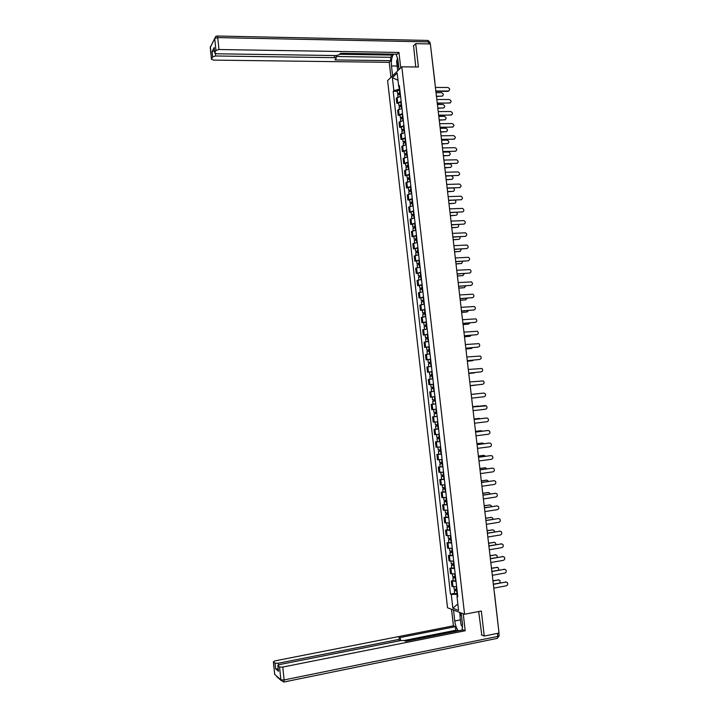 <?xml version="1.0" encoding="UTF-8"?>
<svg xmlns="http://www.w3.org/2000/svg" width="718" height="718" viewBox="0 0 718 718"><rect width="100%" height="100%" fill="white"/><g stroke="black" fill="none" stroke-linecap="round" stroke-linejoin="round"><path stroke-width="1.08" d="M401.82 66.828L387.612 80.631L447.529 607.76L464.573 614.258L401.82 66.828L418.414 67.007L415.713 43.663L430.351 43.951L499.037 633.061L484.237 636.058L481.347 611.027L464.573 614.258M494.522 593.436L498.795 631.014M481.365 634.874L484.237 636.058M415.713 43.663L413.353 46.015M430.692 46.805L434.893 81.978M400.572 96.311L396.264 98.204L396.839 103.293L401.156 101.417M398.669 103.284L396.839 103.293M401.954 108.391L397.637 110.231L398.212 115.329L402.538 113.507M400.043 115.311L398.212 115.329M403.336 120.489L399.011 122.275L399.594 127.382L403.92 125.614M401.425 127.355L399.594 127.382M404.719 132.615L400.384 134.338L400.967 139.445L405.311 137.739M402.798 139.418L400.967 139.445M406.11 144.749L401.766 146.418L402.349 151.534L406.693 149.891M404.18 151.498L402.349 151.534M407.501 156.901L403.139 158.516L403.722 163.641L408.084 162.053M405.562 163.596L403.722 163.641M408.892 169.071L404.521 170.633L405.114 175.766L409.484 174.232M406.944 175.713L405.114 175.766M410.283 181.268L405.912 182.776L406.496 187.91L410.875 186.429M408.327 187.856L406.496 187.91M411.683 193.474L407.294 194.928L407.878 200.071L412.276 198.644M409.718 200.008L407.878 200.071M413.083 205.707L408.686 207.098L409.269 212.25L413.676 210.886M411.109 212.178L409.269 212.25M414.483 217.949L410.077 219.286L410.66 224.456L415.076 223.136M412.5 224.366L410.66 224.456M415.884 230.218L411.468 231.501L412.06 236.671L416.476 235.414M413.891 236.572L412.06 236.671M417.284 242.504L412.859 243.725L413.451 248.904L417.885 247.701M415.291 248.805L413.451 248.904M418.693 254.8L414.259 255.967L414.851 261.155L419.285 260.015M416.691 261.047L414.851 261.155M420.102 267.123L415.659 268.236L416.252 273.432L420.703 272.346M418.091 273.307L416.252 273.432M421.511 279.464L417.059 280.514L417.652 285.719L422.112 284.687M419.491 285.593L417.652 285.719M422.929 291.822L418.459 292.818L419.052 298.024L423.521 297.055M420.892 297.889L419.052 298.024M424.338 304.199L419.868 305.141L420.461 310.356L424.939 309.44M422.301 310.212L420.461 310.356M425.756 316.593L421.278 317.473L421.87 322.705L426.357 321.844M423.71 322.553L421.87 322.705M427.183 329.015L422.687 329.831L423.279 335.064L427.784 334.274M425.119 334.902L423.279 335.064M428.601 341.445L424.096 342.208L424.697 347.449L429.202 346.713M426.537 347.279L424.697 347.449M430.028 353.902L425.505 354.602L426.106 359.853L430.629 359.171M430.638 359.287L426.106 359.853M431.455 366.368L426.923 367.015L427.524 372.274L432.056 371.655M432.065 371.744L427.524 372.274M432.882 378.862L428.341 379.445L428.942 384.713L433.484 384.157M431.509 384.444L428.942 384.713M434.309 391.346L429.759 391.902L430.369 397.171L434.92 396.668M435.745 403.902L431.186 404.369L431.787 409.655L436.347 409.206L433.636 409.502L433.968 412.374M435.736 403.857L431.186 404.369M437.181 416.449L432.613 416.862L433.214 422.148L437.783 421.762M434.525 416.628L432.613 416.862M438.617 429.014L434.04 429.364L434.641 434.668L439.228 434.345M438.599 428.915L434.04 429.364M440.053 441.606L435.467 441.893L436.068 447.197L440.664 446.937M440.035 441.48L435.467 441.893M441.498 454.207L436.894 454.44L437.504 459.753L442.108 459.547M438.743 454.198L436.894 454.44M442.943 466.835L438.33 467.005L438.94 472.327L443.553 472.184M440.179 466.754L438.33 467.005M444.388 479.48L439.766 479.588L440.376 484.919L444.998 484.838M441.615 479.328L439.766 479.588M445.833 492.144L441.202 492.198L441.812 497.529L446.443 497.511M443.051 491.92L441.202 492.198M447.287 504.826L442.647 504.817L443.257 510.166L447.897 510.202M444.487 504.539L442.647 504.817M448.732 517.534L444.083 517.463L444.693 522.812L449.351 522.91M445.932 517.175L444.083 517.463M450.195 530.252L445.528 530.117L446.138 535.484L450.805 535.646M447.377 529.821L445.528 530.117M451.649 542.996L446.973 542.799L447.592 548.175L452.268 548.399M448.822 542.494L446.973 542.799M453.112 555.759L448.427 555.508L449.037 560.884L453.722 561.162M450.276 555.193L448.427 555.508M454.566 568.539L449.872 568.225L450.491 573.61L455.185 573.96M451.721 567.902L449.872 568.225M456.038 581.347L451.326 580.961L451.945 586.364L456.657 586.768M453.175 580.629L451.326 580.961M398.93 86.357L399.262 89.274L399.764 89.274M399.262 89.274L393.868 90.656L392.387 77.697L397.162 73.083L398.661 86.196L399.468 86.681M457.698 595.94L456.98 596.398L457.788 596.676L399.343 85.568L398.661 86.196M456.98 596.398L458.578 610.381L452.852 608.218L451.281 594.414L456.989 594.307L457.213 596.245M393.868 90.656L393.204 91.267L450.491 594.145L451.281 594.414M457.501 594.217L456.989 594.307M397.305 91.276L393.204 91.267M454.638 593.382L450.491 594.145M392.387 77.697L397.978 80.263M457.842 603.973L452.852 608.218M448.938 90.863L447.915 91.365L435.88 91.339M435.844 90.998L448.337 91.024C450.24 89.804 450.078 88.628 447.852 87.488L435.422 87.443M400.195 93.062L398.589 93.511L399.181 93.726L398.813 94.058L397.566 93.609L397.26 90.944M400.159 92.748L397.566 93.609M399.845 89.974L397.251 90.836M399.235 94.184L399.127 93.196M436.445 96.167L442.001 96.167C443.886 94.964 443.724 93.798 441.525 92.685L436.032 92.676M400.312 94.058L397.727 95.027M442.602 96.006L436.481 96.499M450.33 102.88L437.289 103.392M437.244 103.06L449.683 103.033C451.649 101.848 451.514 100.664 449.262 99.497L436.831 99.506M451.712 114.916L438.689 115.463M438.653 115.149L451.084 115.059C453.058 113.893 452.932 112.708 450.707 111.514L438.24 111.577M392.602 75.785L391.481 65.966C391.068 60.608 391.777 56.659 393.617 54.137M399.002 69.556L397.862 59.576L396.076 54.173M400.725 67.887L398.957 52.459L397.251 54.2L340.503 53.303L339.327 54.703L336.284 55.564L216.746 53.787L214.673 52.926L214.17 47.514L212.106 51.615L214.449 50.745M392.54 54.119L392.647 55.089L390.493 57.296L390.879 60.671L389.246 62.331L213.47 60.106L211.424 59.271L212.645 56.857L212.106 51.615M390.96 77.382L389.246 62.331M398.957 52.459L218.963 49.515L215.938 50.431L214.673 52.926M215.364 53.581L215.615 55.977L334.543 57.655L336.221 58.346L334.965 59.926L390.879 60.671M215.615 55.977L212.645 56.857M413.577 45.79L415.776 66.98M339.695 54.272L392.647 55.089M336.015 56.507L390.493 57.296M397.781 70.75L397.664 69.7M461.198 612.975L462.473 624.104L462.15 630.072M460.444 619.867L454.754 620.98C455.329 625.252 456.522 628.537 458.335 630.826M454.754 620.98L453.507 610.04M451.532 609.286L453.417 625.818L455.4 626.652L398.831 637.781L400.402 638.634L398.84 639.424L278.234 663.244L278.404 664.94M457.519 630.987L455.813 630.26L455.4 626.652M453.417 625.818L275.317 660.802L273.379 661.763L274.725 674.381L280.873 679.865L279.553 667.013L277.821 665.523L279.778 664.536L400.994 640.528L404.261 640.537L405.715 641.282L463.128 629.874L465.201 630.745L282.793 667.058L284.122 679.937L497.816 636.399L497.466 633.384M463.254 613.755L465.201 630.745M273.441 661.825L275.048 663.199L278.234 663.244M278.18 669.005L275.631 668.844L278.396 671.097M279.553 667.013L282.793 667.058M481.787 635.044L478.673 611.539M455.813 630.26L404.171 640.501M460.094 615.676L459.726 612.409M460.265 612.616L460.552 615.129M397.987 60.662C397.557 63.696 397.826 66.029 398.786 67.68M398.454 70.095L397.521 69.637L396.578 61.353L397.628 58.059M461.674 617.139L462.527 624.624M462.598 627.173L460.992 624.678L459.978 615.82L461.333 614.204M401.577 105.106L399.962 105.537L400.554 105.743L400.186 106.067L398.939 105.645L398.634 102.97M401.541 104.801L398.939 105.645M401.227 102.019L398.625 102.862M400.617 106.246L400.5 105.241M437.827 108.032L443.329 108.005C445.268 106.829 445.133 105.663 442.907 104.514L437.415 104.532M401.694 106.12L399.1 107.063M443.966 107.853L437.863 108.346M402.951 117.16L401.335 117.59L401.936 117.779L401.559 118.093L400.321 117.689L400.016 115.015M402.924 116.872L400.321 117.689M402.601 114.09L399.998 114.907M401.99 118.317L401.883 117.294M439.21 119.906L444.702 119.861C446.65 118.703 446.524 117.537 444.325 116.361L438.806 116.406M403.076 118.192L400.482 119.107M445.331 119.718L439.245 120.211M453.103 126.969L440.098 127.544M440.062 127.248L452.502 127.113C454.458 125.964 454.35 124.779 452.178 123.559L439.649 123.675M454.485 139.05L441.516 139.651M441.48 139.364L453.92 139.175C455.858 138.062 455.777 136.878 453.65 135.621L441.058 135.792M455.876 151.139L442.925 151.776M442.889 151.498L455.338 151.256C457.267 150.17 457.195 148.985 455.131 147.702L442.476 147.926M404.333 129.24L402.717 129.653L403.31 129.841L402.933 130.137L401.694 129.761L401.389 127.068M404.306 128.962L401.694 129.761M403.983 126.171L401.38 126.969M403.372 130.407L403.256 129.375M440.601 131.807L446.093 131.735C448.023 130.604 447.924 129.437 445.779 128.235L440.188 128.298M404.458 130.281L401.856 131.17M446.686 131.6L440.628 132.094M405.715 141.338L404.099 141.742L404.692 141.913L404.315 142.2L403.076 141.85L402.771 139.148M405.688 141.069L403.076 141.85M405.365 138.278L402.762 139.059M404.764 142.514L404.638 141.473M441.983 143.717L447.485 143.627C449.405 142.523 449.315 141.356 447.224 140.118L441.579 140.198M405.841 142.388L403.238 143.259M448.05 143.501L442.019 143.995M407.106 153.446L405.482 153.84L406.074 154.002L405.697 154.28L404.458 153.948L404.153 151.247M407.079 153.194L404.458 153.948M406.756 150.394L404.135 151.157M406.146 154.648L406.029 153.58M443.374 155.653L448.876 155.528C450.778 154.46 450.716 153.293 448.678 152.028L442.97 152.126M407.223 154.523L404.62 155.357M449.414 155.411L443.41 155.914M405.742 154.729L405.697 154.28M457.267 163.246L444.343 163.919M444.307 163.659L456.756 163.354C458.667 162.295 458.623 161.11 456.612 159.8L443.895 160.069M408.488 165.58L406.864 165.966L407.456 166.118L407.079 166.379L405.841 166.073L405.535 163.354M408.461 165.337L405.841 166.073M408.147 162.537L405.526 163.273M407.537 166.791L407.411 165.714M444.774 167.599L450.267 167.456C452.161 166.414 452.116 165.248 450.132 163.955L444.361 164.072M408.614 166.666L406.002 167.474M450.778 167.348L444.801 167.85M407.133 166.872L407.079 166.379M458.658 175.371L445.761 176.081M445.725 175.829L458.174 175.47C460.076 174.438 460.05 173.262 458.093 171.925L445.313 172.239M409.879 177.732L408.461 178.504L407.232 178.208L406.918 175.488M409.852 177.499L407.232 178.208M409.529 174.698L406.909 175.407M408.928 178.953L408.802 177.867M446.165 179.563L451.667 179.401C453.534 178.405 453.516 177.238 451.622 175.91M410.005 178.827L407.393 179.617M452.152 179.303L446.192 179.805M408.524 179.033L408.461 178.504M460.05 187.524L447.179 188.26M447.152 188.026L459.601 187.604C461.486 186.599 461.477 185.423 459.574 184.059L446.731 184.427M411.27 189.902L409.852 190.638L408.614 190.369L408.309 187.64M411.243 189.687L408.614 190.369M410.929 186.868L408.3 187.56M410.319 191.141L410.193 190.028M447.565 191.553L453.067 191.356C454.772 190.647 454.916 189.543 453.507 188.044M411.396 191.015L408.775 191.769M453.516 191.275L447.592 191.778M409.915 191.212L409.852 190.638M461.441 199.685L448.597 200.457M448.57 200.232L461.028 199.757C462.895 198.778 462.904 197.603 461.055 196.22L448.158 196.633M412.662 202.081L411.234 202.79L410.005 202.548L409.691 199.801M412.644 201.884L410.005 202.548M412.32 199.066L409.682 199.73M411.71 203.338L411.585 202.216M448.965 203.553L454.467 203.338C456.047 202.763 456.289 201.722 455.176 200.205M412.796 203.212L410.166 203.939M454.88 203.257L448.983 203.768M411.306 203.409L411.234 202.79M462.841 211.864L450.024 212.672M449.998 212.465L462.455 211.936C464.304 210.975 464.331 209.8 462.536 208.399L449.576 208.857M414.062 214.287L411.396 214.736L411.082 211.989M414.044 214.099L411.396 214.736M413.721 211.28L411.082 211.927M413.11 215.553L412.976 214.422M450.365 215.571L455.867 215.328C457.348 214.862 457.653 213.883 456.783 212.384M414.187 215.436L411.558 216.136M456.253 215.265L450.383 215.768M412.706 215.624L412.626 214.96M464.232 224.061L451.451 224.905M451.425 224.716L463.882 224.124C465.722 223.19 465.767 222.015 464.025 220.606L451.003 221.099M415.462 226.511L412.796 226.951L412.482 224.196M415.435 226.332L412.796 226.951M415.112 223.513L412.473 224.133M414.501 227.794L414.376 226.646M451.766 227.615L457.267 227.346C458.649 226.951 459.008 226.035 458.344 224.572M415.587 227.669L412.949 228.342M457.617 227.283L451.784 227.794M414.098 227.866L414.017 227.148M465.632 236.285L452.878 237.155M452.861 236.976L465.318 236.33C467.14 235.423 467.203 234.248 465.506 232.82L452.439 233.359M416.862 238.753L414.187 239.184L413.873 236.419M416.844 238.591L414.187 239.184M416.512 235.764L413.864 236.357M415.91 240.054L415.776 238.888M453.175 239.668L458.676 239.372C459.969 239.049 460.364 238.188 459.87 236.796M416.996 239.929L414.349 240.575M458.99 239.327L453.193 239.839M415.498 240.117L415.417 239.354M467.023 248.518L454.306 249.424M454.288 249.263L466.754 248.563C468.558 247.665 468.639 246.498 466.987 245.062L453.866 245.637M418.262 251.013L415.587 251.435L415.273 248.661M418.244 250.86L415.587 251.435M417.921 248.033L415.264 248.607M417.311 252.323L417.176 251.138M454.575 251.74L460.085 251.426L461.369 249.029M418.397 252.197L415.749 252.826M460.364 251.381L454.602 251.901M416.907 252.395L416.808 251.587M468.423 260.769L455.742 261.72M455.724 261.567L468.19 260.805C469.976 259.934 470.075 258.767 468.477 257.313L455.302 257.933M419.662 263.291L416.987 263.703L416.673 260.921M419.644 263.156L416.987 263.703M419.321 260.32L416.664 260.867M418.711 264.619L418.576 263.425M455.993 263.829L461.495 263.488L462.85 261.28M419.806 264.493L417.149 265.086M461.737 263.461L456.002 263.982M418.307 264.682L418.208 263.829M469.823 273.046L457.178 274.025M457.16 273.89L469.626 273.064C471.403 272.221 471.511 271.054 469.958 269.591L456.738 270.255M421.071 275.586L418.397 275.99L418.073 273.199M421.053 275.461L418.397 275.99M420.73 272.625L418.073 273.154M420.12 276.933L419.985 275.721M457.402 275.945L462.913 275.577L464.313 273.558M421.206 276.807L418.549 277.372M463.11 275.55L457.42 276.071M419.716 276.995L419.608 276.089M471.223 285.333L458.614 286.347M458.596 286.231L471.071 285.351C472.821 284.516 472.947 283.359 471.448 281.887L458.174 282.587M422.48 287.909L419.797 288.295L419.483 285.495M422.462 287.792L419.797 288.295M422.139 284.947L419.474 285.459M421.529 289.264L421.394 288.035M458.811 288.071L464.322 287.676L465.758 285.845M422.624 289.139L419.958 289.677M464.483 287.658L458.829 288.187M421.125 289.318L421.017 288.376M472.623 297.638L460.05 298.697M460.041 298.589L472.516 297.656C474.248 296.839 474.392 295.681 472.938 294.2L459.619 294.945M423.889 300.241L421.206 300.618L420.883 297.773L423.548 297.288M423.88 300.142L421.206 300.618M422.938 301.605L422.803 300.366M460.229 300.214L465.74 299.801L467.176 298.158M424.033 301.488L421.367 302M465.856 299.792L460.247 300.321M422.534 301.668L422.417 300.671M474.024 309.97L461.495 311.056M461.486 310.966L473.961 309.97C475.684 309.171 475.837 308.022 474.418 306.532L461.055 307.313M425.298 312.59L422.615 312.967L422.292 310.14L424.966 309.646M425.289 312.51L422.615 312.967M424.356 313.981L424.212 312.716M461.647 312.384L467.167 311.944L468.585 310.49M425.442 313.856L422.776 314.34M467.23 311.935L461.656 312.474M423.943 314.035L423.826 312.994M475.433 322.31L462.939 323.441M462.93 323.36L475.406 322.31C477.111 321.52 477.282 320.381 475.908 318.882L462.5 319.707M426.716 324.967L424.024 325.326L423.701 322.499M426.707 324.895L424.024 325.326M426.384 322.032L423.701 322.472M425.774 326.367L425.621 325.092M463.065 324.563L468.585 324.096L469.967 322.849M426.86 326.241L424.185 326.699M468.612 324.096L463.074 324.644M425.361 326.421L425.236 325.335M476.815 334.678L464.384 335.844M464.375 335.782L476.86 334.669C478.547 333.897 478.726 332.757 477.398 331.258L463.945 332.12M428.134 337.352L425.442 337.702L425.11 334.848L427.802 334.426M428.125 337.298L425.442 337.702M427.192 338.77L427.039 337.478M464.492 336.769L470.003 336.275L471.322 335.225M428.278 338.645L425.594 339.058L425.909 341.804M469.976 336.275L464.501 336.832M426.779 338.824L426.654 337.684M478.179 347.072L465.829 348.266M465.829 348.212L478.314 347.045C479.983 346.282 480.171 345.152 478.888 343.644L465.399 344.541M429.552 349.765L426.86 350.106L426.528 347.261L429.22 346.848M429.543 349.72L426.86 350.106M428.61 351.192L428.458 349.89M465.919 348.984L471.43 348.463L472.659 347.629M429.705 351.075L427.013 351.461L427.327 354.243M471.313 348.49L465.919 349.029M428.197 351.246L428.063 350.061M479.543 359.476L467.283 360.705M467.274 360.669L479.768 359.44C481.428 358.686 481.625 357.555 480.378 356.056L466.853 356.99M430.971 362.195L428.278 362.518L427.946 359.664M430.971 362.159L428.278 362.518M430.028 363.64L429.876 362.321M467.346 361.217L473.943 360.05M431.123 363.514L428.431 363.873L428.754 366.701M472.65 360.714L467.346 361.253M429.624 363.685L429.481 362.455M480.907 371.897L468.737 373.163M468.728 373.136L481.222 371.852C482.864 371.107 483.079 369.985 481.859 368.478L468.307 369.456M432.398 374.643L429.696 374.958L429.364 372.095M432.398 374.616L429.696 374.958M431.455 376.097L431.303 374.76M473.988 372.956L468.773 373.495L475.172 372.498M432.55 375.981L429.849 376.313L430.172 379.185M432.882 378.853L430.297 379.167M431.042 376.151L430.899 374.868M470.191 385.629L482.684 384.283L470.191 385.638M482.684 384.283C484.309 383.556 484.533 382.434 483.349 380.926L469.76 381.949M431.114 387.415L433.825 387.101L431.114 387.415L430.791 384.543L433.493 384.22M432.882 388.582L432.73 387.226M475.72 385.153L470.2 385.754L476.276 384.983M433.977 388.456L431.276 388.779M432.469 388.626L432.317 387.298M471.214 394.451L483.708 393.06L471.214 394.451M471.645 398.14L484.138 396.74C485.754 396.013 485.996 394.9 484.847 393.383L483.708 393.06M433.825 396.83L432.209 397.009L433.825 396.83M435.252 399.594L432.541 399.89L432.209 397.009M435.736 403.848L435.404 400.958L433.735 401.138L434.309 401.066L434.157 399.72M477.048 393.796L471.214 394.415L476.734 393.805M434.973 401.012L432.694 401.254L433.896 401.111L433.744 399.764M435.305 403.893L433.026 404.135L432.694 401.254M473.108 410.669L485.601 409.206C487.208 408.488 487.45 407.384 486.337 405.867L472.677 406.971L484.821 405.553M434.794 409.377L436.347 409.206M436.679 412.114L433.968 412.383M437.172 416.368L436.84 413.478L435.162 413.631L435.736 413.55L435.584 412.231M479.005 406.226L472.65 406.72M436.4 413.532L434.121 413.748L435.323 413.577L435.171 412.276M436.732 416.422L434.453 416.628L434.121 413.748M472.641 406.702L477.829 406.11M474.131 419.491L486.382 418.02M474.571 423.225L487.073 421.69C488.662 420.99 488.913 419.877 487.827 418.37L486.642 418.011L474.14 419.518M438.115 424.652L435.395 424.894L435.072 422.031M438.267 425.989L436.589 426.142L437.163 426.052L437.02 424.769M480.728 418.693L474.086 419.043M438.276 426.016L435.548 426.259L436.75 426.07L436.607 424.814M435.88 429.149L435.548 426.259M474.077 419.016L479.355 418.397M475.594 432.039L487.935 430.513M476.034 435.79L488.536 434.202C490.116 433.501 490.376 432.398 489.317 430.89L488.105 430.513L475.603 432.083M439.551 437.208L436.822 437.415M439.703 438.527L438.025 438.68L438.59 438.572L438.456 437.325M482.37 431.186L481.051 430.692L475.522 431.383M439.712 438.572L436.984 438.797L438.177 438.581L438.043 437.37M475.513 431.347L480.889 430.701M477.066 444.604L489.496 443.033M477.506 448.373L490.008 446.731C491.57 446.04 491.839 444.936 490.816 443.428L489.577 443.033L477.066 444.666M440.987 449.782L438.258 449.98L437.944 447.179M441.139 451.092L439.452 451.236L440.026 451.119L439.892 449.899M483.977 443.706L482.487 443.033L476.967 443.751M441.148 451.155L438.42 451.353L439.604 451.11L439.479 449.944M441.48 454.054L438.743 454.225M476.958 443.688L482.424 443.033M478.529 457.186L491.049 455.571L478.538 457.267M478.969 460.983L491.48 459.278C493.033 458.587 493.311 457.492 492.315 455.984L490.582 455.562M442.432 462.374L439.694 462.527M442.575 463.675L440.888 463.801L441.462 463.675L441.328 462.5M485.547 456.244L483.932 455.383L478.403 456.127M442.584 463.747L439.856 463.918L441.04 463.657L440.915 462.536M442.916 466.655L440.179 466.799M478.394 456.056L483.474 455.374M480.001 469.796L492.575 468.127M480.441 473.611L492.952 471.843C494.496 471.161 494.783 470.066 493.805 468.558L492.521 468.136L480.01 469.886M443.868 474.993L441.13 475.11M444.02 476.276L442.333 476.393L442.898 476.258L442.773 475.11M487.082 468.8L485.377 467.759L479.848 468.522M444.029 476.366L441.292 476.51L442.476 476.222L442.351 475.145M444.361 479.283L441.624 479.418L441.292 476.51M479.839 468.441L485.431 467.75M481.473 482.415L494.092 480.701M481.922 486.257L494.433 484.426C495.959 483.752 496.255 482.658 495.303 481.15L493.993 480.71L481.482 482.523M445.313 487.621L442.566 487.71M445.465 488.904L443.769 489.003L444.343 488.85L444.209 487.746M488.608 481.392L486.831 480.145L481.302 480.943M445.474 489.003L442.728 489.12L443.912 488.805L443.796 487.773M445.806 491.92L443.06 492.001M481.284 480.845L486.93 480.136M444.361 489.021L443.912 488.805M482.945 495.061L495.617 493.302M483.394 498.92L495.914 497.027C497.43 496.353 497.727 495.267 496.802 493.769L495.474 493.311L482.963 495.187M446.767 500.275L444.011 500.374L443.706 497.691M446.91 501.541L445.214 501.631L445.779 501.469L445.663 500.392M490.107 493.993L489.595 493.006L488.276 492.557L482.747 493.383M446.919 501.658L444.173 501.756L445.357 501.415L445.241 500.428M447.251 504.575L444.496 504.628M482.738 493.266L488.42 492.539M445.806 501.658L445.357 501.415M484.426 507.725L497.134 505.912M484.874 511.602L497.394 509.654C498.902 508.981 499.207 507.895 498.301 506.396L496.955 505.93L484.435 507.859M448.211 512.948L445.456 512.984M448.355 514.205L446.659 514.285L447.224 514.106L447.108 513.065M491.588 506.621L491.067 505.445L489.73 504.987L484.201 505.831M448.373 514.33L445.618 514.402L446.802 514.043L446.695 513.092M448.705 517.256L445.941 517.283M484.183 505.705L489.918 504.969M447.251 514.321L446.802 514.043M485.898 520.415L498.66 518.549M486.355 524.311L498.875 522.3C500.374 521.627 500.688 520.55 499.809 519.051L498.436 518.567L485.915 520.559M449.665 525.639L446.901 525.639M449.809 526.886L448.104 526.949L448.669 526.77L448.562 525.755M493.06 519.276L492.539 517.902L491.184 517.427L485.655 518.306M449.818 527.021L447.063 527.075L448.247 526.68L448.14 525.782M450.159 529.956L447.395 529.947M485.637 518.163L491.417 517.409M448.696 526.994L448.247 526.68M487.378 533.115L500.186 531.203M487.836 537.028L500.365 534.955C501.846 534.3 502.169 533.214 501.308 531.715L499.925 531.221L487.396 533.277M451.119 538.347L448.346 538.32M451.254 539.586L449.558 539.64L450.123 539.442L450.006 538.464M494.496 531.948L494.011 530.387L492.647 529.893L487.109 530.799M451.272 539.739L448.508 539.756L449.692 539.344L449.594 538.491M451.613 542.673L448.84 542.637M487.091 530.638L492.907 529.875M450.15 539.694L449.692 539.344M488.868 545.833L501.72 543.876M489.326 549.773L501.855 547.637C503.327 546.981 503.65 545.904 502.815 544.406L501.415 543.903L488.886 546.012M452.573 551.083L449.8 551.029M452.708 552.304L451.012 552.348L451.46 551.2M495.923 544.648L495.492 542.88L494.11 542.377L488.572 543.311M452.735 552.465L449.962 552.465L451.137 552.025L451.048 551.218M453.067 555.409L450.294 555.346M488.545 543.14L494.415 542.359M451.604 552.411L451.137 552.025M490.349 558.577L503.246 556.576M490.816 562.535L503.345 560.345C504.808 559.681 505.14 558.604 504.314 557.114L502.905 556.594L490.376 558.775M454.027 563.827L451.254 563.747M454.171 565.039L452.466 565.075L452.923 563.944M497.323 557.365L496.964 555.391L495.564 554.879L490.026 555.84M454.189 565.219L451.416 565.192L452.591 564.734L452.502 563.971M454.53 568.162L451.748 568.073M490.008 555.651L495.914 554.861M453.058 565.156L452.591 564.734M491.839 571.34L504.781 569.293M492.306 575.324L504.835 573.063C506.298 572.408 506.621 571.331 505.822 569.841L504.395 569.311L491.866 571.546M455.49 576.599L452.708 576.482M455.625 577.802L453.92 577.819L454.377 576.716M498.696 570.119L498.445 567.929L497.035 567.408L491.489 568.387M455.652 577.99L452.87 577.945L454.045 577.452L453.964 576.734M455.984 580.943L453.202 580.817M491.471 568.189L497.412 567.391M454.521 577.909L454.045 577.452M493.329 584.12L506.307 582.029M493.796 588.123L506.325 585.798C507.779 585.143 508.12 584.075 507.339 582.585L505.885 582.047L493.356 584.344M456.953 589.388L454.162 589.245M457.088 590.573L455.374 590.591L455.84 589.505M500.024 582.89L499.925 580.476L498.498 579.947L492.961 580.952M457.115 590.779L454.332 590.708L455.499 590.196L455.427 589.523M457.447 593.741L454.656 593.589M492.934 580.736L498.92 579.929M455.975 590.69L455.499 590.196M451.505 573.915L450.895 568.512M450.051 561.162L449.441 555.768M448.597 548.417L447.987 543.032M447.143 535.7L446.533 530.324M445.699 523L445.088 517.633M444.254 510.318L443.634 504.96M442.809 497.655L442.198 492.306M441.364 485.018L440.753 479.678M439.919 472.399L439.317 467.059M438.483 459.789L437.872 454.467M437.047 447.206L436.436 441.893M435.611 434.641L435.009 429.337M434.184 422.103L433.573 416.799M432.757 409.574L432.146 404.279M431.33 397.063L430.719 391.786M429.902 384.579L429.301 379.301M428.475 372.112L427.874 366.844M427.057 359.664L426.456 354.396M425.639 347.234L425.038 341.974M424.221 334.821L423.62 329.571M422.803 322.427L422.211 317.185M421.394 310.05L420.793 304.818M419.985 297.692L419.384 292.468M418.576 285.36L417.984 280.146M417.167 273.037L416.575 267.832M415.767 260.742L415.175 255.545M414.367 248.455L413.774 243.267M412.967 236.195L412.374 231.016M411.567 223.953L410.974 218.775M410.175 211.729L409.583 206.56M408.775 199.523L408.192 194.363M407.384 187.326L406.801 182.184M406.002 175.156L405.41 170.013M404.611 163.004L404.028 157.87M403.229 150.87L402.645 145.745M401.847 138.762L401.263 133.638M400.464 126.664L399.881 121.548M399.082 114.584L398.499 109.477M397.709 102.521L397.126 97.424M452.968 586.696L452.349 581.284M494.352 592.88L494.424 593.535M434.866 82.615L434.776 81.852M399.738 92.784L399.414 90.01M400.141 96.365L399.881 94.103M214.17 47.514L214.718 52.809M215.938 50.431L214.709 38.53L210.266 47.523L211.46 59.163M428.799 43.915L428.565 41.904L217.725 37.596L218.963 49.515M334.543 57.655L334.31 55.537M397.108 66.029L391.481 65.966M214.709 38.53L217.725 37.596L217.016 36.017L215.696 36.43L214.709 38.53M217.348 36.026L427.443 40.423L430.001 42.533L430.172 43.942M276.672 676.527L280.98 680.377L284.032 681.956L284.122 679.937L280.873 679.865L283.7 682.01M277.884 665.595L278.467 671.303M275.631 668.844L275.048 663.199M399.002 640.923L398.84 639.424M273.379 661.763L274.653 674.166M498.848 633.096L499.145 635.69L497.816 636.399L497.52 638.32L283.727 682.037M499.163 635.789L497.224 638.374M401.111 104.837L400.797 102.055M401.524 108.445L401.263 106.156M402.493 116.908L402.179 114.126M402.906 120.543L402.645 118.228M403.875 128.998L403.561 126.206M404.297 132.668L404.028 130.317M405.257 141.105L404.943 138.314M405.679 144.803L405.41 142.433M406.648 153.239L406.325 150.439M407.07 156.955L406.801 154.558M408.03 165.382L407.716 162.573M408.461 169.125L408.183 166.702M409.422 177.543L409.107 174.734M409.861 181.322L409.574 178.872M410.822 189.723L410.499 186.913M411.252 193.528L410.965 191.051M412.213 201.92L411.89 199.11M412.653 205.761L412.365 203.257M413.613 214.143L413.29 211.316M414.053 218.003L413.765 215.472M415.004 226.376L414.681 223.549M415.453 230.272L415.157 227.714M416.413 238.636L416.081 235.8M416.853 242.549L416.566 239.965M417.813 250.905L417.49 248.069M418.262 254.854L417.966 252.242M419.213 263.201L418.89 260.356M419.671 267.177L419.375 264.538M420.622 275.506L420.299 272.661M421.08 279.517L420.775 276.852M471.071 285.351L470.622 285.504M422.031 287.837L421.708 284.992M422.498 291.876L422.184 289.183M472.516 297.656L472.067 297.791M423.449 300.187L423.117 297.333M423.907 304.252L423.602 301.533M473.961 309.97L473.512 310.104M424.859 312.554L424.535 309.691M425.325 316.647L425.011 313.901M475.406 322.31L474.957 322.427M426.277 324.94L425.945 322.077M426.743 329.059L426.429 326.286M476.86 334.669L476.411 334.776M427.695 337.343L427.363 334.48M428.17 341.499L427.847 338.69M478.314 347.045L477.856 347.135M429.113 349.765L428.79 346.893M429.588 353.947L429.265 351.12M479.768 359.44L479.31 359.521M430.54 362.204L430.208 359.332M431.015 366.422L430.692 363.559M481.222 371.852L480.764 371.924M431.958 374.67L431.635 371.789M432.442 378.907L432.119 376.026M473.844 372.974L474.293 372.902M433.385 387.146L433.062 384.265M433.869 391.391L433.546 388.51M434.812 399.648L434.489 396.758M485.171 405.526L484.713 405.562M436.248 412.159L435.916 409.269M477.721 406.119L478.17 406.083M486.642 418.011L486.176 418.038M437.684 424.697L437.352 421.816M438.168 428.96L437.836 426.07M479.157 418.406L479.606 418.379M488.105 430.513L487.639 430.522M439.12 437.253L438.788 434.39M439.604 441.525L439.272 438.626M480.593 430.71L481.051 430.692M489.577 443.033L489.111 443.033M440.556 449.836L440.224 446.982M441.04 454.108L440.708 451.2M482.038 443.033L482.487 443.033M441.992 462.428L441.669 459.601M442.485 466.709L442.153 463.801M492.521 468.136L492.054 468.109M443.437 475.038L443.114 472.229M443.93 479.328L443.589 476.42M484.919 467.732L485.377 467.759M493.993 480.71L493.526 480.674M444.882 487.675L444.559 484.883M445.375 491.974L445.034 489.048M486.373 480.109L486.831 480.145M495.474 493.311L494.998 493.266M446.327 500.329L446.013 497.556M446.82 504.628L446.488 501.702M487.818 492.503L488.276 492.557M496.955 505.93L496.479 505.867M447.772 513.002L447.458 510.247M448.265 517.31L447.933 514.384M489.272 504.925L489.73 504.987M498.436 518.567L497.96 518.495M449.226 525.693L448.912 522.955M449.719 530.01L449.387 527.075M490.726 517.355L491.184 517.427M499.925 531.221L499.441 531.132M450.68 538.401L450.365 535.691M451.173 542.727L450.841 539.792M492.18 529.812L492.647 529.893M501.415 543.903L500.931 543.795M452.134 551.137L451.828 548.435M452.627 555.463L452.295 552.519M493.634 542.278L494.11 542.377M502.905 556.594L502.42 556.477M453.596 563.881L453.282 561.207M454.09 568.216L453.749 565.272M495.097 554.772L495.564 554.879M504.395 569.311L503.91 569.186M455.05 576.653L454.745 573.996M455.553 580.997L455.212 578.044M496.56 567.283L497.035 567.408M505.885 582.047L505.4 581.903M456.513 589.442L456.217 586.812M457.016 593.795L456.675 590.842M498.023 579.812L498.498 579.947M397.951 96.939L397.718 94.92M214.7 38.44L211.236 45.467M210.383 46.517L211.424 59.271M429.983 42.371L428.027 40.45M336.204 58.185L335.907 55.555M400.626 640.609L400.42 638.742M277.821 665.523L278.413 671.24M399.325 109.01L399.091 106.955M400.707 121.1L400.464 119.008M402.089 133.207L401.847 131.08M403.471 145.323L403.229 143.16M404.862 157.466L404.611 155.267M406.244 169.627L405.993 167.393M407.636 181.807L407.384 179.536M409.036 194.004L408.766 191.697M410.427 206.219L410.157 203.876M411.827 218.452L411.549 216.073M413.218 230.702L412.949 228.288M414.627 242.971L414.34 240.521M416.027 255.258L415.74 252.772M417.436 267.572L417.14 265.041M418.836 279.894L418.549 277.327M420.245 292.244L419.949 289.641M421.663 304.603L421.358 301.964M423.073 316.988L422.767 314.313M424.491 329.391L424.176 326.672M431.599 391.651L431.267 388.77M436.822 437.433L436.499 434.596M437.316 441.687L436.984 438.797M438.743 454.252L438.42 451.353M439.694 462.554L439.38 459.78M440.179 466.826L439.856 463.918M441.13 475.136L440.816 472.399M442.575 487.746L442.261 485.036M443.06 492.036L442.728 489.12M444.505 504.673L444.173 501.756M445.456 513.02L445.151 510.372M445.95 517.328L445.618 514.402M446.901 525.693L446.605 523.072M447.395 530.001L447.063 527.075M448.355 538.374L448.059 535.79M448.849 542.691L448.508 539.756M449.8 551.083L449.513 548.525M450.294 555.4L449.962 552.465M451.254 563.81L450.967 561.279M451.748 568.135L451.416 565.192M452.708 576.554L452.43 574.05M453.211 580.889L452.87 577.945M454.171 589.316L453.884 586.848M454.665 593.66L454.332 590.708"/></g></svg>
